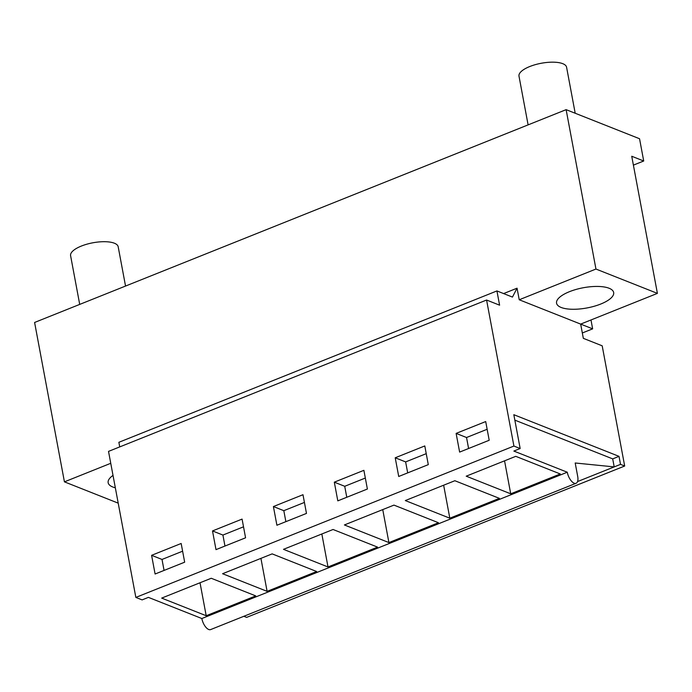 <?xml version="1.0" encoding="UTF-8"?>
<svg xmlns="http://www.w3.org/2000/svg" width="692" height="692" viewBox="0 0 692 692"><rect width="100%" height="100%" fill="white"/><g stroke="black" fill="none" stroke-linecap="round" stroke-linejoin="round"><path stroke-width="1.04" d="M577.543 481.571L620.516 464.367L624.686 466.019L602.187 345.81L583.339 338.345L580.666 324.098L592.646 328.847L582.327 332.973M566.125 109.656L595.95 269.041L657.4 293.382L631.735 156.254L643.716 161.002L639.546 138.737L566.125 109.656L34.6 322.463L64.425 481.848L118.202 503.145M643.716 161.002L633.396 165.129M592.646 328.847L590.985 319.972M110.746 463.303L64.425 481.848M115.33 487.791A29.055 10.268 -10.6 0 1 112.735 486.978A29.055 10.268 -10.6 0 1 108.16 482.722A29.055 10.268 -10.6 0 1 113.012 475.395M595.95 269.041L519.225 299.766L517.054 288.192L503.594 293.581M243.843 616.287L246.62 617.385L624.686 466.019M513.914 446.055L520.159 448.528L513.845 451.063L567.276 472.221L201.839 618.527L148.408 597.369L142.094 599.895L135.848 597.421L108.523 451.392L486.58 300.025L513.914 446.055L135.848 597.421M517.054 288.192L512.452 297.084L496.934 290.934L118.868 442.3L119.733 446.902M255.755 595.899L206.199 615.733L161.686 598.104L211.242 578.27L255.755 595.899M328.008 566.964L377.564 547.121L333.051 529.492L283.495 549.336L328.008 566.964L321.841 533.99M267.103 591.349L316.659 571.514L272.146 553.877L222.59 573.72L267.103 591.349L260.927 558.375M499.373 498.352L449.817 518.196L405.304 500.567L454.86 480.724L499.373 498.352M388.913 542.58L438.468 522.737L393.956 505.108L344.4 524.951L388.913 542.58L382.745 509.606M510.722 493.811L560.278 473.968L515.765 456.339L466.209 476.183L510.722 493.811L504.554 460.829M151.6 555.321L181.166 543.479L184.669 562.181L155.095 574.014L151.6 555.321L162.014 559.447L164.065 570.424M306.478 513.412L302.984 494.711L273.409 506.553L276.904 525.245L306.478 513.412M245.573 537.796L242.079 519.095L212.505 530.937L215.999 549.63L245.573 537.796M395.218 457.784L398.722 476.477L428.287 464.643L424.793 445.942L395.218 457.784L405.633 461.91L407.692 472.887M367.383 489.028L363.888 470.326L334.314 482.168L337.808 500.861L367.383 489.028M456.123 433.4L485.697 421.558L489.201 440.259L459.626 452.092L456.123 433.4L466.538 437.517L468.596 448.502M496.934 290.934L499.598 305.181L486.58 300.025M620.516 464.367L619.011 456.357L612.697 458.882L614.202 466.901L575.19 462.991L577.69 476.347A9.688 4.437 68.2 0 1 576.081 483.276A9.688 4.437 68.2 0 1 567.276 472.221M201.839 618.527A9.688 4.437 68.2 0 0 210.645 629.582L576.081 483.276M206.199 615.733L200.023 582.759M162.014 559.447L182.61 551.195M657.4 293.382L580.666 324.098L519.225 299.766M609.09 288.253A29.055 10.268 -10.6 0 1 613.666 292.508A29.055 10.268 -10.6 0 1 594.16 306.271A29.055 10.268 -10.6 0 1 561.134 307.456A29.055 10.268 -10.6 0 1 556.558 303.2A29.055 10.268 -10.6 0 1 576.064 289.438A29.055 10.268 -10.6 0 1 609.09 288.253M520.159 448.528L513.827 414.698L619.011 456.357M514.839 420.13L612.697 458.882M466.538 437.517L487.142 429.274M212.505 530.937L222.919 535.063L224.969 546.04M222.919 535.063L243.523 526.811M273.409 506.553L283.824 510.679L285.874 521.656M283.824 510.679L304.428 502.427M334.314 482.168L344.728 486.294L346.778 497.271M344.728 486.294L365.333 478.042M405.633 461.91L426.237 453.658M449.817 518.196L443.65 485.222M79.71 304.402L70.593 255.659A24.211 8.555 -10.6 0 1 72.859 250.98A24.211 8.555 -10.6 0 1 98.878 241.949A24.211 8.555 -10.6 0 1 118.185 246.759L125.537 286.055M528.108 124.88L518.991 76.137A24.211 8.555 -10.6 0 1 521.258 71.458A24.211 8.555 -10.6 0 1 547.277 62.418A24.211 8.555 -10.6 0 1 566.584 67.228L575.199 113.254"/></g></svg>
